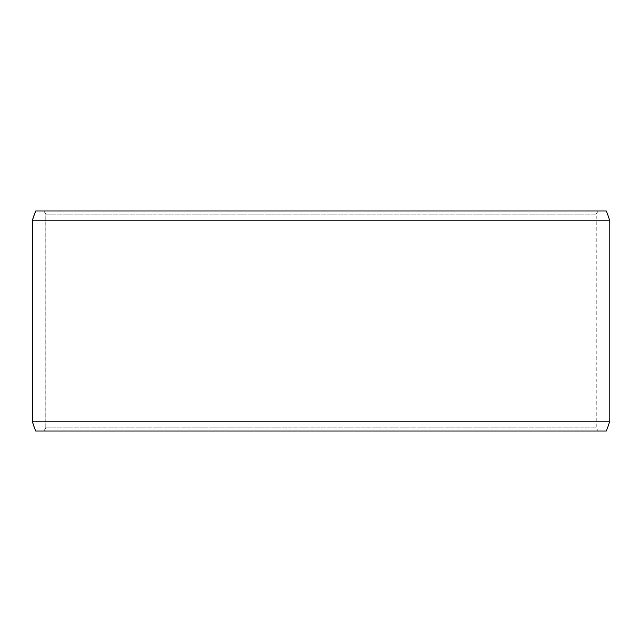 <?xml version="1.0" encoding="UTF-8"?>
<svg xmlns="http://www.w3.org/2000/svg" width="642" height="642" viewBox="0 0 642 642"><rect width="100%" height="100%" fill="white"/><g stroke="black" fill="none" stroke-linecap="round" stroke-linejoin="round"><path stroke-width="0.48" stroke-dasharray="3.21 2.41" d="M598.047 431.055L35.751 431.055L598.047 431.055L596.145 427.757L596.145 214.243L45.903 214.243L43.993 210.945L35.751 210.945L598.047 210.945L43.993 210.945M43.953 431.055L45.855 427.757L596.145 427.757L45.903 427.757L45.903 214.243M43.993 431.055L45.903 427.757M35.703 431.055L606.297 431.055M32.1 421.152L609.9 421.152M32.1 220.848L609.9 220.848M35.703 210.945L606.297 210.945M45.855 427.757L45.855 214.243L596.145 214.243L598.047 210.945M45.855 214.243L43.953 210.945"/><path stroke-width="0.96" d="M35.751 431.055L606.297 431.055L609.9 421.152L609.9 220.848L606.297 210.945L35.703 210.945L32.1 220.848L32.1 421.152L35.703 431.055L32.14 421.152L32.14 220.848L35.751 210.945M609.9 220.848L32.14 220.848M609.9 421.152L32.14 421.152"/></g></svg>
